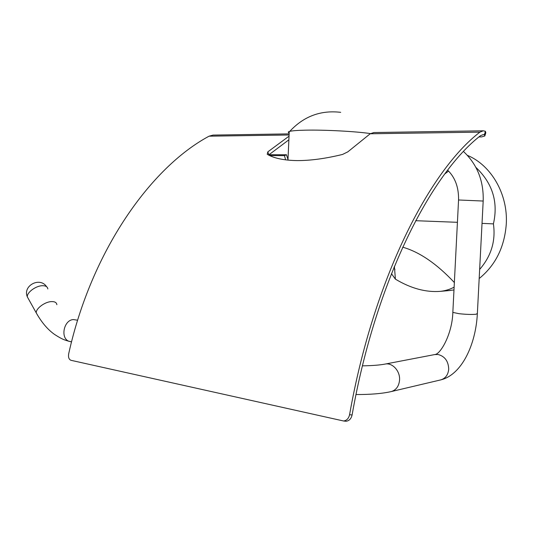 <?xml version="1.0" encoding="UTF-8"?>
<svg xmlns="http://www.w3.org/2000/svg" width="533" height="533" viewBox="0 0 533 533"><rect width="100%" height="100%" fill="white"/><g stroke="black" fill="none" stroke-linecap="round" stroke-linejoin="round"><path stroke-width="0.8" d="M475.902 167.395C492.552 183.265 498.395 202.094 493.418 223.88C495.837 240.876 491.239 256.067 479.647 269.445M479.174 278.539C495.443 265.321 504.478 247.219 506.27 224.226C508.162 194.272 491.213 165.203 467.408 155.356M454.123 287.14C450.192 289.312 445.648 290.712 440.491 291.344C425.947 292.517 410.916 288.453 395.393 279.139L391.449 273.669M447.7 290.705L453.976 289.945M448.586 171.086L444.888 173.845M395.393 279.139L394.4 266.333M454.356 282.55C436.76 263.782 419.538 251.989 402.688 247.165M415.673 220.702L457.421 222.308M482.032 223.374L493.418 223.88M370.475 133.59C356.091 131.418 324.497 129.739 305.536 130.165C297.634 130.325 292.384 130.725 289.779 131.365L289.246 131.511C287.953 131.944 287.933 132.431 289.179 132.964M47.83 288.953C47.537 286.734 45.705 285.655 42.327 285.715C35.798 285.815 26.777 292.517 27.323 296.861L28.649 299.246M289.139 133.883L213 135.096L209.063 136.181C150.966 167.295 91.523 250.537 68.684 353.792C68.131 357.303 68.917 359.482 71.042 360.321L343.592 420.99C346.697 420.544 348.695 418.452 349.575 414.707C373.593 278.453 429.884 170.3 479.907 132.144L483.278 130.805L373.866 132.544L370.188 133.776L347.822 151.852L342.546 154.437C325.71 158.567 310.572 160.626 297.147 160.6C283.889 160.373 273.915 158.274 267.226 154.29L267.799 151.872L289.039 136.175M285.615 159.867L284.475 155.629L269.671 155.583M349.575 414.707L352.093 414.994C375.725 280.644 431.117 173.711 480.519 135.675L483.298 134.569L484.397 134.736L485.396 131.291L485.81 132.724L485.097 135.209M478.974 136.941L481.619 136.908L484.877 135.955L484.397 134.736M483.278 130.805L485.396 131.291M287.993 159.58L286.481 154.763L284.475 155.629M268.938 154.723L286.481 154.763M268.585 155.043L288.873 139.819M352.093 414.994C351.214 418.725 349.222 420.81 346.124 421.25L344.731 421.143M458.553 199.982L483.184 201.041L477.368 313.451L476.109 314.237C471.805 314.643 466.102 314.457 459.006 313.684L452.837 312.398L452.863 311.878M385.246 364.052L434.615 354.585L438.093 354.498C444.862 356.324 448.406 361.201 448.713 369.122C448.153 374.812 445.521 378.397 440.804 379.876L440.564 379.936M362.447 365.845C372.161 365.685 379.636 365.112 384.879 364.119C392.135 362.247 400.256 370.895 399.563 379.982C398.977 386.139 396.232 389.996 391.322 391.555C382.374 393.601 370.608 394.593 356.011 394.533M77.638 320.22L73.434 319.58C63.92 319.773 60.042 337.935 68.844 341.26L71.535 341.893M56.864 304.703C56.598 302.517 54.779 301.485 51.401 301.598C44.865 301.811 35.758 308.58 36.244 312.871L37.557 315.21M370.188 133.776L479.907 132.144M209.063 136.181L289.093 134.989M268.905 154.757L267.799 151.872M440.491 291.344L450.518 290.458M394.973 269.758L393.974 267.373M340.714 112.336C320.706 109.978 303.723 116.321 289.779 131.365M289.246 131.511L287.967 160.133M463.517 151.525C477.215 164.431 483.771 180.92 483.191 200.981M434.828 354.538C440.544 354.405 452.297 333.725 452.837 312.398L458.56 199.915C458.793 187.423 455.162 177.509 447.66 170.174M288.853 140.339L288.067 140.346M71.555 341.813L68.844 341.26C64.993 340.007 63.207 340.027 54.659 334.504C47.817 329.72 41.674 322.512 36.244 312.871L27.323 296.861C22.459 285.588 40.068 276.5 46.604 286.714M477.341 313.957C475.749 344.425 461.918 374.706 440.804 379.876L391.322 391.555M346.124 421.25L343.592 420.99"/></g></svg>
